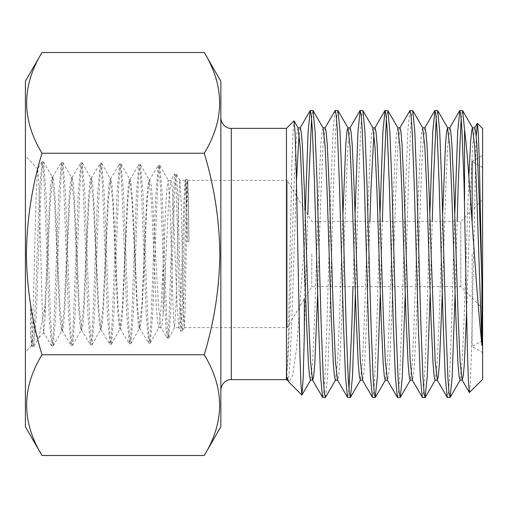 <?xml version="1.0" encoding="UTF-8"?>
<svg xmlns="http://www.w3.org/2000/svg" width="508" height="508" viewBox="0 0 508 508"><rect width="100%" height="100%" fill="white"/><g stroke="black" fill="none" stroke-linecap="round" stroke-linejoin="round"><path stroke-width="0.38" stroke-dasharray="2.54 1.91" d="M44.926 306.483L49.632 199.473L50.851 182.772L52.051 176.93L54.591 201.619L59.303 308.293L60.56 324.942L61.722 330.772L64.262 306.184L68.986 199.873L70.263 183.318L71.406 177.533L73.939 201.955L78.677 307.899L79.953 324.396L81.102 330.168L83.629 305.873L88.379 200.349L89.624 183.896L90.805 178.137L93.326 202.248L98.088 307.473L99.301 323.844L100.508 329.565L103.035 305.581L107.766 200.73L109.023 184.436L110.242 178.74L112.782 202.787L117.488 307.022L118.707 323.272L119.926 328.962L122.479 304.959L127.216 201.187L128.391 184.995L129.635 179.343L132.169 203.156L136.931 306.635L138.093 322.732L139.344 328.358L141.878 304.609L146.602 201.606L147.822 185.56L149.022 179.946L151.6 203.74L156.286 306.172L157.55 322.161L158.947 327.539L161.036 308.489L163.081 266.338L163.081 315.081L162.154 324.441L161.125 327.679L160.846 327.45L158.325 304.006L152.762 201.708L151.257 185.642L149.701 179.965L149.339 180.257L146.977 204.051L142.259 306.546L141.04 322.663L139.643 328.149L137.357 304.66L132.569 201.238L131.375 185.064L129.978 179.527L127.673 203.029L122.904 306.946L121.698 323.202L120.282 328.784L117.958 305.225L113.227 200.831L112.001 184.506L110.573 178.943L108.255 202.686L103.537 307.41L102.324 323.774L100.908 329.362L98.596 305.524L93.847 200.412L92.653 183.959L91.44 178.156L88.938 202.19L84.201 307.791L83.001 324.32L81.54 329.946L79.235 305.848L74.543 199.949L73.33 183.388L72.136 177.552L69.596 201.974L64.903 308.235L63.652 324.872L62.49 330.746L59.957 306.229L55.258 199.574L53.981 182.855L52.838 176.955L50.311 201.498L44.926 318.903L43.701 332.416L42.227 308.267L39.249 194.653L38.475 176.066L37.63 169.101L36.151 195.066L32.398 337.928L31.534 345.396L30.524 331.997L30.563 303.359L34.506 330.886L38.5 338.131L39.059 337.35L44.926 306.483L44.926 318.903M163.081 266.338L165.97 201.968L167.208 185.992L168.186 180.378L169.901 203.251L173.006 306.076L173.755 322.021L174.523 327.622L175.99 305.035L178.645 201.936L179.895 180.378L181.159 202.889L183.331 306.045L184.353 327.622L185.293 305.295L186.995 201.917L187.782 180.378L287.153 180.378L287.153 327.622L287.153 180.378L311.785 221.367L460.788 221.367L482.6 199.555L482.6 308.445L482.6 199.555M184.391 327.59L182.455 331.057L183.636 311.112L185.998 205.715L187.185 179.324L185.788 179.299L186.639 195.675L187.395 241.618L186.303 197.733L185.75 184.855L185.083 180.442L183.744 203.01L180.657 306.076L179.8 322.028L178.905 327.622L177.019 304.73L173.044 201.936L172.021 185.985L170.917 180.378L168.516 203.714L163.081 315.081M25.4 81.242L25.4 426.758M311.785 254L311.785 286.633L311.785 254M184.353 327.622L287.153 327.622L311.785 286.633L460.788 286.633L482.6 308.445M460.788 286.633L460.788 221.367L460.788 286.633M300.272 127.832L299.136 133.267M296.488 180.346L291.967 317.081L289.884 363.264L288.792 376.015L287.623 380.003M298.005 127.832L297.021 131.985L295.929 144.736L293.853 190.919L291.77 254C290.024 306.165 288.811 352.108 286.982 371.64C288.099 354.762 288.957 305.314 290.017 254L291.986 160.668L293.008 131.629L293.967 120.847M474.758 127.832L472.573 146.482L470.605 190.919L466.611 312.331M468.865 176.181L464.185 317.081L462.216 361.518L460.026 380.168M449.834 127.832L447.643 146.482L445.681 190.919L442.303 293.414M442.633 214.586L439.255 317.081L437.293 361.518L435.102 380.168M424.91 127.832L422.72 146.482L420.751 190.919L416.598 317.081L414.522 363.264L413.429 376.015L412.261 380.003M422.637 127.832L421.653 131.985L420.56 144.736L418.484 190.919L414.331 317.081L412.363 361.518L410.178 380.168M399.98 127.832L397.789 146.482L395.827 190.919L391.674 317.081L389.592 363.264L388.499 376.015L387.515 380.168M397.897 127.997L396.729 131.985L395.637 144.736L393.56 190.919L389.401 317.081L387.439 361.518L385.248 380.168M375.056 127.832L373.92 133.267M369.894 221.367L366.744 317.081L364.668 363.264L363.576 376.015L362.496 380.168M372.967 127.997L371.799 131.985L370.707 144.736L368.63 190.919L364.477 317.081L362.509 361.518L360.324 380.168M350.126 127.832L347.936 146.482L345.973 190.919L341.82 317.081L339.738 363.264L338.645 376.015L337.477 380.003M342.925 214.586L339.547 317.081L337.585 361.518L335.394 380.168M325.203 127.832L323.012 146.482L321.043 190.919L317.671 293.414M323.113 127.997L321.945 131.985L320.853 144.736L318.776 190.919L314.623 317.081L312.655 361.518L310.471 380.168M482.6 128.53L482.6 379.47M482.6 167.557L472.129 161.512L472.129 222.841M472.129 254L472.129 346.488L472.129 254M220.847 426.758L220.847 81.242M286.455 128.359L286.455 379.641M286.982 380.168L286.982 371.64M305.321 210.61L304.343 244.373L296.602 347.961L292.735 375.018L288.938 382.124M304.343 244.373L304.343 299.015M304.343 334.169L307.81 214.757M311.601 118.523L312.909 110.471M455.098 293.414L457.181 221.367M461.162 118.523L462.47 110.471M454.768 214.586L451.549 325.768L449.472 378.301L448.38 392.805L447.396 397.529M430.168 293.414L432.251 221.367M436.239 118.523L437.54 110.471M429.838 214.586L426.625 325.768L424.548 378.301L423.45 392.805L422.465 397.529M405.244 293.414L408.457 182.232L410.534 129.699L411.632 115.195L412.617 110.471M409.842 110.611L407.829 131.432L405.848 182.232L401.695 325.768L399.618 378.301L398.526 392.805L397.542 397.529M380.314 293.414L382.397 221.367M386.385 118.523L387.687 110.471M379.99 214.586L376.771 325.768L374.694 378.301L373.596 392.805L372.612 397.529M355.39 293.414L358.604 182.232L360.68 129.699L361.779 115.195L362.763 110.471M355.06 214.586L352.977 286.633M325.533 397.389L327.546 376.568L329.527 325.768L333.68 182.232L335.756 129.699L336.848 115.195L337.833 110.471M335.064 110.611L333.051 131.432L331.07 182.232L326.917 325.768L324.841 378.301L323.742 392.805L322.758 397.529M348.99 389.477L347.688 397.529M476.199 136.366L471.456 351.136L470.433 381.375L469.475 392.595M41.993 455.498C21.52 422.002 21.52 388.417 41.993 354.749C31.991 321.704 26.797 288.119 26.41 254C26.86 219.456 32.055 185.871 41.993 153.251C21.52 119.748 21.52 86.169 41.993 52.502M204.248 52.502C224.726 85.998 224.726 119.583 204.248 153.251C214.186 185.871 219.38 219.456 219.837 254C219.45 288.119 214.249 321.704 204.248 354.749C224.726 388.252 224.726 421.83 204.248 455.498M25.4 254L25.4 155.931L25.4 254M204.248 354.749L41.993 354.749M204.248 153.251L41.993 153.251M220.847 254L220.847 117.888L220.847 254M482.6 254L482.6 155.467L482.6 254M188.97 241.643L188.055 196.488L187.223 179.362L187.801 180.397L188.43 198.222L188.97 241.643L187.395 241.618M30.563 303.359L32.125 335.14L32.906 343.637L33.865 346.38L36.246 316.344L41.008 187.662L42.202 168.396L43.574 161.919L45.949 191.878L50.711 320.091L51.905 339.331L53.277 345.783L55.658 315.963L60.414 188.208L61.608 168.967L62.979 162.496L65.361 192.145L70.123 319.513L71.311 338.715L72.688 345.237L75.063 315.773L79.826 188.754L81.013 169.602L82.207 162.852L84.773 192.348L89.535 319.03L90.716 338.093L92.094 344.691L94.475 315.411L99.251 188.912L100.438 169.945L101.625 163.373L104.191 192.97L108.947 318.878L110.134 337.744L111.506 344.157L113.881 314.871L118.637 189.401L119.825 170.618L121.012 163.951L123.577 193.269L128.333 318.529L129.527 337.217L130.899 343.611L133.28 314.446L138.03 189.662L139.23 170.98L140.418 164.548L142.983 193.834L147.726 318.002L148.914 336.715L150.298 342.97L152.654 314.427L157.372 191.148L158.547 172.136L159.741 165.348L162.096 191.224L166.459 311.118L167.551 330.784L168.65 338.055L170.644 314.293L174.352 199.936L175.273 180.81L176.206 173.819L174.809 173.799L175.578 178.759L176.346 193.275L179.394 302.851L180.924 331.089L178.791 327.527M179.953 180.429L176.314 173.914L177.838 195.739L180.867 305.232L181.623 324.148L182.385 331.121L180.988 331.146L182.175 313.004L184.556 207.569L185.75 179.33L185.083 180.442M30.524 331.997L32.112 346.386L33.484 339.623L34.671 320.186L39.434 191.516L41.993 161.754L43.186 168.593L44.374 187.985L49.136 316.217L51.518 345.796L52.889 339.217L54.077 319.888L58.839 192.081L61.398 162.325L62.592 168.967L63.779 188.201L68.542 315.659L70.923 345.262L72.288 338.823L73.489 319.703L78.251 192.57L80.81 162.839L81.998 169.418L83.191 188.43L87.954 315.239L90.335 344.729L91.7 338.296L92.894 319.335L97.669 192.703L100.228 163.36L101.422 170.11L102.61 189.103L107.366 315.093L109.918 344.341L111.112 337.712L112.3 318.795L117.056 193.18L119.437 164.078L120.802 170.491L121.996 189.37L126.759 314.782L129.324 343.795L130.512 337.121L131.699 318.262L136.455 193.453L138.843 164.681L140.208 171.152L141.395 189.884L146.145 314.154L148.711 343.16L149.892 336.772L151.073 318.332L155.797 194.888L158.344 165.329L159.436 171.069L160.528 187.725L164.916 307.715L166.014 328.892L167.119 337.96L160.846 327.45M168.65 338.055L167.253 338.074L168.186 332.727L169.113 317.265L172.847 202.87L174.708 173.882L170.72 180.543M231.311 128.359L231.311 379.641M139.871 328.339L139.344 328.358M120.479 328.943L119.926 328.962M101.13 329.546L100.508 329.565M81.788 330.149L81.102 330.168M62.49 330.746L61.722 330.772M149.701 179.965L149.022 179.946M130.181 179.356L129.635 179.343M110.801 178.752L110.242 178.74M91.44 178.156L90.805 178.137M72.136 177.552L71.406 177.533M52.838 176.955L52.051 176.93M178.905 327.622L174.523 327.622M170.917 180.378L168.186 180.378M43.828 332.461L38.5 338.131M31.636 345.434L25.4 352.069M482.6 340.443L472.129 346.488L482.6 352.533M472.129 161.512L482.6 155.467M37.744 169.062L25.4 155.931M185.16 180.378L179.895 180.378M161.125 327.679L158.712 327.755M33.865 346.38L39.059 337.35M43.574 161.919L52.299 177.152M53.277 345.783L61.97 330.549M62.979 162.496L71.641 177.743M72.688 345.237L81.318 329.971M82.391 163.024L91.002 178.314M92.094 344.691L100.705 329.387M101.81 163.538L110.471 178.943M111.506 344.157L120.161 328.746M121.196 164.116L129.851 179.54M130.899 343.611L139.573 328.155M140.608 164.719L149.276 180.175M150.298 342.97L158.947 327.539M159.925 165.519L168.288 180.473M168.789 337.922L174.587 327.565M52.61 177.152L61.22 162.477M62.249 330.543L70.923 345.262M71.882 177.762L80.632 162.992M81.54 329.946L90.335 344.729M91.237 178.321L100.051 163.506M100.908 329.362L109.741 344.189M110.573 178.937L119.437 164.078M120.282 328.784L129.146 343.649M129.978 179.527L138.843 164.681M139.643 328.149L148.526 343.008M149.339 180.257L158.172 165.475M32.112 346.386L31.534 345.396M41.815 161.912L37.63 169.101M51.518 345.796L43.701 332.416M32.29 346.539L33.68 346.539M41.993 161.754L43.39 161.76M51.695 345.948L53.092 345.942M61.398 162.325L62.795 162.331M71.107 345.415L72.498 345.402M80.81 162.839L82.207 162.852M90.513 344.881L91.91 344.862M100.228 163.36L101.625 163.373M109.918 344.341L111.316 344.322M119.615 163.932L121.012 163.951M129.324 343.795L130.721 343.776M139.021 164.529L140.418 164.548M148.711 343.16L150.108 343.141M158.344 165.329L159.741 165.348"/><path stroke-width="0.76" d="M322.599 397.389L320.586 376.568L318.605 325.768L314.452 182.232L312.376 129.705L311.283 115.195L310.299 110.471L313.068 110.611L315.081 131.432L317.062 182.232L321.215 325.768L323.291 378.301L324.383 392.805L325.368 397.529L322.599 397.389L312.553 380.003L310.547 361.518L308.585 317.081L304.425 190.919L302.349 144.736L301.257 131.985L300.272 127.832L298.005 127.832L300.196 146.482L302.158 190.919L306.311 317.081L308.388 363.264L309.486 376.015L310.471 380.168L312.642 380.168M299.136 133.267L296.488 180.346M481.901 281.616L479.355 162.35L478.333 133.89L477.374 123.304L482.6 128.53L482.6 379.47L469.367 392.557L468.401 380.892L467.404 350.672L464.014 182.232L461.937 129.699L460.845 115.195L459.861 110.471L462.629 110.611L464.541 129.597C468.014 156.35 470.687 205.162 474.383 254C476.929 290.728 479.431 321.183 481.901 345.37L481.901 281.616L478.917 190.919L476.841 144.736L475.742 131.985L474.758 127.832L472.491 127.832L471.653 130.899L470.725 140.354L468.865 176.181M481.901 345.37L476.644 190.919L474.682 146.482L472.491 127.832M466.611 312.331L464.375 363.264L463.283 376.015L462.115 380.003L460.108 361.518L458.146 317.081L453.987 190.919L451.91 144.736L450.818 131.985L449.834 127.832L447.567 127.832L446.583 131.985L445.491 144.736L442.633 214.586M462.299 380.168L460.026 380.168L459.048 376.015L457.949 363.264L455.873 317.081L451.72 190.919L449.758 146.482L447.567 127.832M431.14 254L429.063 190.919L426.987 144.736L425.888 131.985L424.91 127.832L422.637 127.832L424.828 146.482L426.796 190.919L430.949 317.081L433.026 363.264L434.118 376.015L435.102 380.168L437.369 380.168L435.178 361.518L431.14 254M422.307 397.389L420.294 376.568L418.313 325.768L414.16 182.232L412.083 129.699L410.991 115.195L410.007 110.471L412.775 110.611L414.788 131.432L416.77 182.232L420.922 325.768L422.999 378.301L424.091 392.805L425.075 397.529L422.465 397.529L412.261 380.003L410.254 361.518L408.292 317.081L404.133 190.919L402.057 144.736L400.964 131.985L399.98 127.832L397.802 127.832M412.35 380.168L410.178 380.168L409.194 376.015L408.095 363.264L406.019 317.081L401.866 190.919L399.904 146.482L397.897 127.997L387.852 110.611L389.865 131.432L391.839 182.232L395.999 325.768L398.075 378.301L399.167 392.805L400.31 397.389L402.323 376.568L405.244 293.414M362.922 110.611L364.935 131.432L366.916 182.232L371.069 325.768L373.145 378.301L374.237 392.805L375.221 397.529L372.453 397.389L370.44 376.568L368.459 325.768L364.306 182.232L362.229 129.699L361.137 115.195L360.153 110.471L362.922 110.611L372.967 127.997L374.974 146.482L376.942 190.919L381.095 317.081L383.172 363.264L384.264 376.015L385.248 380.168L387.515 380.168L385.324 361.518L383.362 317.081L379.209 190.919L377.133 144.736L376.034 131.985L375.056 127.832L372.878 127.832M373.92 133.267L370.897 190.919L369.894 221.367M362.591 380.168L360.401 361.518L358.438 317.081L354.279 190.919L352.203 144.736L351.111 131.985L350.126 127.832L347.859 127.832L346.875 131.985L345.783 144.736L342.925 214.586M362.496 380.168L360.324 380.168L359.34 376.015L358.242 363.264L356.165 317.081L352.012 190.919L350.05 146.482L348.043 127.997L337.998 110.611L340.011 131.432L341.986 182.232L346.145 325.768L348.221 378.301L349.314 392.805L350.457 397.389L352.469 376.568L355.39 293.414M350.298 397.529L347.523 397.389L337.477 380.003L335.47 361.518L333.508 317.081L329.355 190.919L327.279 144.736L326.18 131.985L325.203 127.832L323.024 127.832M337.572 380.168L335.394 380.168L334.41 376.015L333.318 363.264L331.241 317.081L327.089 190.919L325.12 146.482L323.113 127.997L313.068 110.611M442.303 293.414L439.445 363.264L438.353 376.015L437.369 380.168M317.671 293.414L314.814 363.264L313.722 376.015L312.738 380.168M472.129 222.841L472.129 161.512M286.455 128.359L294.081 120.885L295.046 132.131L296.043 161.201L299.885 352.946L300.907 383.692L301.873 395.059L288.938 382.124L286.982 377.177L286.982 380.168L286.455 379.641L286.455 128.359L231.311 128.359C229.006 128.88 221.596 126.568 220.847 117.888M304.343 299.015L304.343 334.169L303.162 378.015L301.974 395.014L310.655 380.003M307.81 214.757L308.75 182.232L311.601 118.523M310.299 110.471L308.121 131.432L305.321 210.61M457.181 221.367L458.311 182.232L461.162 118.523M459.861 110.471L457.683 131.432L454.768 214.586M464.541 200.4L464.541 129.597M432.251 221.367L433.387 182.232L436.239 118.523M450.005 397.529L447.23 397.389L445.218 376.568L443.243 325.768L439.083 182.232L437.007 129.699L435.915 115.195L434.931 110.471L437.705 110.611L439.718 131.432L441.693 182.232L445.853 325.768L447.929 378.301L449.021 392.805L450.164 397.389L452.177 376.568L455.098 293.414M434.931 110.471L432.759 131.432L429.838 214.586M410.007 110.471L399.796 127.997M382.397 221.367L383.534 182.232L386.385 118.523M400.152 397.529L397.377 397.389L395.364 376.568L393.389 325.768L389.23 182.232L387.153 129.699L386.061 115.195L385.077 110.471L387.852 110.611M385.077 110.471L382.905 131.432L379.99 214.586M360.153 110.471L357.975 131.432L355.06 214.586M347.523 397.389L345.51 376.568L343.535 325.768L339.376 182.232L337.299 129.699L336.207 115.195L335.223 110.471L337.998 110.611M335.223 110.471L325.012 127.997M425.075 397.529L427.253 376.568L430.168 293.414M375.221 397.529L377.4 376.568L380.314 293.414M352.977 286.633L351.841 325.768L348.99 389.477M325.368 397.529L335.578 380.003M477.374 123.304L476.199 136.366M41.993 455.498L25.4 426.758L25.4 81.242L41.993 52.502C21.52 85.998 21.52 119.583 41.993 153.251C32.055 185.871 26.86 219.456 26.41 254C26.797 288.119 31.991 321.704 41.993 354.749C21.52 388.252 21.52 421.83 41.993 455.498L204.248 455.498C224.726 422.002 224.726 388.417 204.248 354.749C214.249 321.704 219.45 288.119 219.837 254C219.38 219.456 214.186 185.871 204.248 153.251C224.726 119.748 224.726 86.169 204.248 52.502L41.993 52.502M204.248 52.502L220.847 81.242L220.847 426.758L204.248 455.498M204.248 153.251L41.993 153.251M204.248 354.749L41.993 354.749M288.506 381.533L287.623 380.003L286.982 377.177M286.455 379.641L231.311 379.641L231.311 128.359M231.311 379.641C229.006 379.12 221.596 381.432 220.847 390.112M462.629 110.611L472.675 127.997M450.164 397.389L460.216 380.003M437.705 110.611L447.751 127.997M425.24 397.389L435.286 380.003M412.775 110.611L422.821 127.997M400.31 397.389L410.362 380.003M375.387 397.389L385.432 380.003M350.457 397.389L360.509 380.003M294.081 120.885L298.19 127.997M287.719 380.168L286.982 380.168M474.574 127.997L477.26 123.349M462.115 380.003L469.367 392.557M449.65 127.997L459.696 110.611M437.185 380.003L447.23 397.389M424.72 127.997L434.772 110.611M387.331 380.003L397.377 397.389M374.866 127.997L384.918 110.611M362.407 380.003L372.453 397.389M349.942 127.997L359.988 110.611M300.088 127.997L310.134 110.611"/></g></svg>
